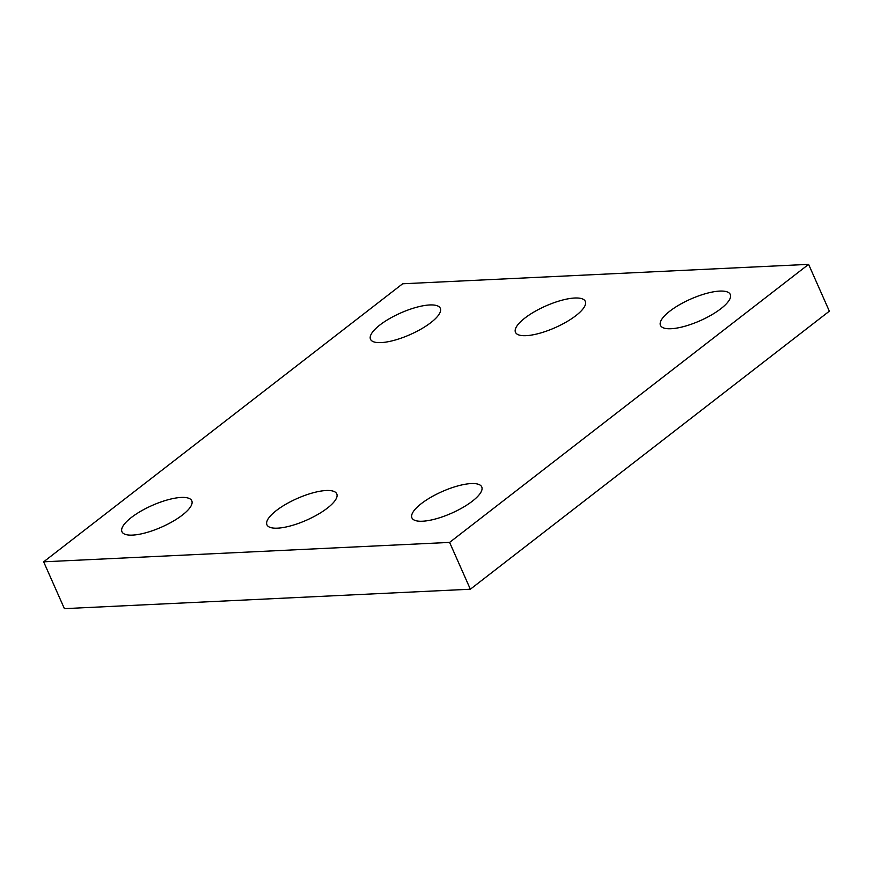 <?xml version="1.0" encoding="UTF-8"?>
<svg xmlns="http://www.w3.org/2000/svg" width="873" height="873" viewBox="0 0 873 873"><rect width="100%" height="100%" fill="white"/><g stroke="black" fill="none" stroke-linecap="round" stroke-linejoin="round"><path stroke-width="1.31" d="M43.65 561.819L402.649 283.78L808.605 264.355L829.35 311.181L470.351 589.22L64.395 608.645L43.65 561.819L449.606 542.406L470.351 589.22M276.337 510.552A38.183 11.796 -23.9 0 0 266.942 524.804A38.183 11.796 -23.9 0 0 306.641 520.122A38.183 11.796 -23.9 0 0 336.771 493.867A38.183 11.796 -23.9 0 0 312.687 492.907A38.183 11.796 -23.9 0 0 276.337 510.552M524.88 318.067A38.183 11.796 -23.9 0 0 515.485 332.318A38.183 11.796 -23.9 0 0 555.173 327.637A38.183 11.796 -23.9 0 0 585.303 301.371A38.183 11.796 -23.9 0 0 561.23 300.41A38.183 11.796 -23.9 0 0 524.88 318.067M379.897 324.996A38.183 11.796 -23.9 0 0 370.501 339.248A38.183 11.796 -23.9 0 0 410.19 334.566A38.183 11.796 -23.9 0 0 440.319 308.311A38.183 11.796 -23.9 0 0 416.246 307.351A38.183 11.796 -23.9 0 0 379.897 324.996M669.864 311.126A38.183 11.796 -23.9 0 0 660.468 325.378A38.183 11.796 -23.9 0 0 700.157 320.697A38.183 11.796 -23.9 0 0 730.286 294.441A38.183 11.796 -23.9 0 0 706.213 293.481A38.183 11.796 -23.9 0 0 669.864 311.126M421.321 503.623A38.183 11.796 -23.9 0 0 411.925 517.875A38.183 11.796 -23.9 0 0 451.625 513.182A38.183 11.796 -23.9 0 0 481.754 486.927A38.183 11.796 -23.9 0 0 457.67 485.966A38.183 11.796 -23.9 0 0 421.321 503.623M131.354 517.493A38.183 11.796 -23.9 0 0 121.958 531.744A38.183 11.796 -23.9 0 0 161.658 527.063A38.183 11.796 -23.9 0 0 191.787 500.796A38.183 11.796 -23.9 0 0 167.703 499.836A38.183 11.796 -23.9 0 0 131.354 517.493M808.605 264.355L449.606 542.406"/></g></svg>
